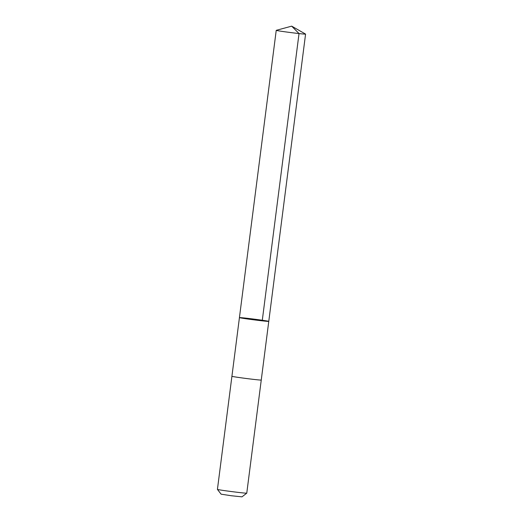 <?xml version="1.0" encoding="UTF-8"?>
<svg xmlns="http://www.w3.org/2000/svg" width="523" height="523" viewBox="0 0 523 523"><rect width="100%" height="100%" fill="white"/><g stroke="black" fill="none" stroke-linecap="round" stroke-linejoin="round"><path stroke-width="0.78" d="M261.258 380.038A14.794 0.36 -172.7 0 1 261.258 380.044A14.788 0.36 -172.7 0 1 249.046 378.842A14.788 0.36 -172.7 0 1 232.755 376.521A14.788 0.36 -172.7 0 1 231.918 376.292L239.429 317.618A14.788 0.36 7.3 0 0 240.273 317.847A14.788 0.36 7.3 0 0 256.558 320.174A14.788 0.36 7.3 0 0 268.77 321.377A14.788 0.36 7.3 0 0 254.145 319.141A14.788 0.36 7.3 0 0 239.429 317.618A14.788 0.36 7.3 0 0 240.273 317.847A14.788 0.36 7.3 0 0 256.558 320.174A14.788 0.36 7.3 0 0 268.77 321.377L305.576 34.106A14.794 0.36 -172.7 0 1 305.576 34.106A14.794 0.36 -172.7 0 1 293.364 32.897A14.794 0.36 -172.7 0 1 277.072 30.576A14.794 0.36 -172.7 0 1 276.229 30.347A14.794 0.36 -172.7 0 1 276.262 30.327L291.684 26.15L299.025 33.57L262.226 320.841M261.258 380.044A14.794 0.36 -172.7 0 1 246.542 378.528A14.794 0.36 -172.7 0 1 231.918 376.285L217.424 489.391A14.794 0.36 -172.7 0 1 217.424 489.391A14.794 0.36 -172.7 0 0 232.049 491.633A14.794 0.36 -172.7 0 0 246.764 493.163A14.794 0.36 -172.7 0 1 246.764 493.163L268.77 321.377M246.764 493.163L241.986 496.85L231.519 495.765L221.118 494.176L217.431 489.404M239.429 317.618L276.229 30.347M291.684 26.15L305.55 34.08"/></g></svg>
